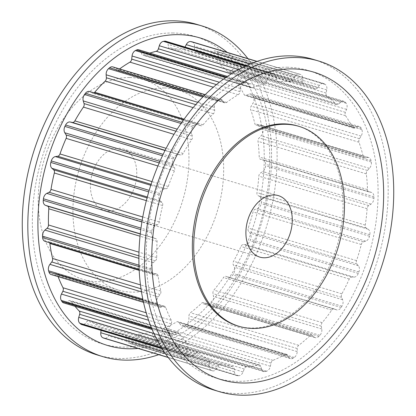 <?xml version="1.0" encoding="UTF-8"?>
<svg xmlns="http://www.w3.org/2000/svg" width="416" height="416" viewBox="0 0 416 416"><rect width="100%" height="100%" fill="white"/><g stroke="black" fill="none" stroke-linecap="round" stroke-linejoin="round"><path stroke-width="0.31" stroke-dasharray="2.08 1.56" d="M108.618 211.026A32.115 22.209 106.7 0 0 135.658 183.004A32.115 22.209 106.7 0 0 122.84 148.86A32.115 22.209 106.7 0 0 118.57 148.205A32.115 22.209 106.7 0 0 91.53 176.228A32.115 22.209 106.7 0 0 104.348 210.371A32.115 22.209 106.7 0 0 108.618 211.026M237.645 325.905A104.374 72.186 106.7 0 0 251.529 328.037A104.374 72.186 106.7 0 0 339.414 236.959A104.374 72.186 106.7 0 0 297.752 125.996M313.238 59.389A172.619 119.387 -73.3 0 1 382.138 242.908A172.619 119.387 -73.3 0 1 236.792 393.531A172.619 119.387 -73.3 0 1 213.829 390.005M287.019 67.226A160.576 111.056 -73.3 0 1 375.414 226.028A160.576 111.056 -73.3 0 1 237.271 381.332A160.576 111.056 -73.3 0 1 148.876 222.534A160.576 111.056 -73.3 0 1 287.019 67.226M164.471 87.963A104.374 72.186 -73.3 0 1 178.355 90.095A104.374 72.186 -73.3 0 1 220.017 201.063A104.374 72.186 -73.3 0 1 132.132 292.136A104.374 72.186 -73.3 0 1 118.248 290.004A104.374 72.186 -73.3 0 1 76.586 179.041A104.374 72.186 -73.3 0 1 164.471 87.963M129.761 77.532A104.374 72.186 -73.3 0 1 143.645 79.664A104.374 72.186 -73.3 0 1 185.307 190.627A104.374 72.186 -73.3 0 1 97.427 281.7A104.374 72.186 -73.3 0 1 83.543 279.568A104.374 72.186 -73.3 0 1 41.881 168.605A104.374 72.186 -73.3 0 1 129.761 77.532M97.214 354.942A172.619 119.387 106.7 0 0 120.172 358.467A172.619 119.387 106.7 0 0 265.517 207.844A172.619 119.387 106.7 0 0 196.617 24.326M158.761 354.661A172.619 119.387 106.7 0 0 266.765 225.779A172.619 119.387 106.7 0 0 247.905 58.625M173.176 32.994A160.576 111.056 106.7 0 0 35.032 188.302A160.576 111.056 106.7 0 0 123.427 347.105A160.576 111.056 106.7 0 0 261.57 191.797A160.576 111.056 106.7 0 0 173.176 32.994M138.003 348.421A160.576 111.056 106.7 0 0 260.161 223.86A160.576 111.056 106.7 0 0 227.24 52.416M192.114 41.855A5.621 3.884 -73.3 0 1 194.553 46.285L194.48 49.364A3.214 2.22 106.7 0 0 195.874 51.896A146 100.979 -73.3 0 1 206.716 56.165A3.214 2.22 106.7 0 0 206.955 56.259A3.214 2.22 106.7 0 0 209.316 55.203L211.13 52.806A5.621 3.884 -73.3 0 1 215.259 50.965A5.621 3.884 -73.3 0 1 215.894 51.246A154.835 107.089 -73.3 0 1 216.835 51.828A5.621 3.884 -73.3 0 1 218.447 57.33L217.802 60.45A3.214 2.22 106.7 0 0 218.608 63.513A146 100.979 -73.3 0 1 227.744 71.599A3.214 2.22 106.7 0 0 228.446 72.03A3.214 2.22 106.7 0 0 230.308 71.51L232.419 69.69A5.621 3.884 -73.3 0 1 235.674 68.78A5.621 3.884 -73.3 0 1 237.078 69.737A154.835 107.089 -73.3 0 1 237.832 70.652A5.621 3.884 -73.3 0 1 238.28 76.825L237.104 79.784A3.214 2.22 106.7 0 0 237.266 83.184A146 100.979 -73.3 0 1 244.135 94.578A3.214 2.22 106.7 0 0 245.196 95.514A3.214 2.22 106.7 0 0 246.496 95.368L248.773 94.24A5.621 3.884 -73.3 0 1 251.056 93.985A5.621 3.884 -73.3 0 1 253.037 95.888A154.835 107.089 -73.3 0 1 253.557 97.089A5.621 3.884 -73.3 0 1 252.808 103.537L251.181 106.148A3.214 2.22 106.7 0 0 250.687 109.678A146 100.979 -73.3 0 1 254.847 123.661A3.214 2.22 106.7 0 0 256.142 125.242A3.214 2.22 106.7 0 0 256.864 125.284L259.163 124.914A5.621 3.884 -73.3 0 1 260.432 124.992A5.621 3.884 -73.3 0 1 262.766 128.066A154.835 107.089 -73.3 0 1 263.016 129.464A5.621 3.884 -73.3 0 1 261.123 135.788L259.137 137.894A3.214 2.22 106.7 0 0 258.024 141.326A146 100.979 -73.3 0 1 259.215 157.024A3.214 2.22 106.7 0 0 260.608 159.338A3.214 2.22 106.7 0 0 260.759 159.375L262.938 159.791A5.621 3.884 -73.3 0 1 263.208 159.853A5.621 3.884 -73.3 0 1 265.647 164.242A154.835 107.089 -73.3 0 1 265.616 165.755A5.621 3.884 -73.3 0 1 262.694 171.553L260.478 173.02A3.214 2.22 106.7 0 0 258.82 176.14A146 100.979 -73.3 0 1 256.963 192.566A3.214 2.22 106.7 0 0 257.941 195.494L259.86 196.669A5.621 3.884 -73.3 0 1 261.508 202.145A154.835 107.089 -73.3 0 1 261.196 203.679A5.621 3.884 -73.3 0 1 257.426 208.588L255.122 209.321A3.214 2.22 106.7 0 0 253.011 211.931A146 100.979 -73.3 0 1 248.232 228.051A3.214 2.22 106.7 0 0 248.581 231.379L250.12 233.236A5.621 3.884 -73.3 0 1 250.604 239.387A154.835 107.089 -73.3 0 1 250.026 240.848A5.621 3.884 -73.3 0 1 245.653 244.561L243.402 244.514A3.214 2.22 106.7 0 0 240.978 246.454A146 100.979 -73.3 0 1 233.568 261.258A3.214 2.22 106.7 0 0 233.267 264.774L234.328 267.197A5.621 3.884 -73.3 0 1 233.62 273.64A154.835 107.089 -73.3 0 1 232.82 274.934A5.621 3.884 -73.3 0 1 228.337 277.295A5.621 3.884 -73.3 0 1 228.114 277.217L226.054 276.396A3.214 2.22 106.7 0 0 225.924 276.349A3.214 2.22 106.7 0 0 223.47 277.54A146 100.979 -73.3 0 1 213.902 290.098A3.214 2.22 106.7 0 0 212.961 293.576L213.481 296.416A5.621 3.884 -73.3 0 1 211.624 302.744A154.835 107.089 -73.3 0 1 210.647 303.789A5.621 3.884 -73.3 0 1 206.97 305.1A5.621 3.884 -73.3 0 1 205.904 304.496L204.173 302.952A3.214 2.22 106.7 0 0 203.564 302.609A3.214 2.22 106.7 0 0 201.588 303.228A146 100.979 -73.3 0 1 190.46 312.749A3.214 2.22 106.7 0 0 188.947 315.978L188.89 319.051A5.621 3.884 -73.3 0 1 185.999 324.875A154.835 107.089 -73.3 0 1 184.907 325.603A5.621 3.884 -73.3 0 1 182.161 326.123A5.621 3.884 -73.3 0 1 180.424 324.693L179.124 322.52A3.214 2.22 106.7 0 0 178.131 321.703A3.214 2.22 106.7 0 0 176.706 321.916A146 100.979 -73.3 0 1 164.715 327.798A3.214 2.22 106.7 0 0 162.724 330.574L162.094 333.689A5.621 3.884 -73.3 0 1 158.356 338.634A154.835 107.089 -73.3 0 1 157.217 339.004A5.621 3.884 -73.3 0 1 155.475 339.04A5.621 3.884 -73.3 0 1 153.275 336.534L152.495 333.871A3.214 2.22 106.7 0 0 151.237 332.441A3.214 2.22 106.7 0 0 150.389 332.42A146 100.979 -73.3 0 1 138.294 334.298A3.214 2.22 106.7 0 0 135.944 336.445L134.784 339.409A5.621 3.884 -73.3 0 1 130.426 343.169A154.835 107.089 -73.3 0 1 129.87 343.158A154.835 107.089 -73.3 0 1 129.314 343.148A5.621 3.884 -73.3 0 1 128.586 343.034A5.621 3.884 -73.3 0 1 126.162 339.274L125.949 336.289A3.214 2.22 106.7 0 0 124.561 334.142A3.214 2.22 106.7 0 0 124.29 334.084A146 100.979 -73.3 0 1 112.845 331.843A3.214 2.22 106.7 0 0 110.292 333.221L108.67 335.847A5.621 3.884 -73.3 0 1 104.359 338.296M238.16 375.721A154.835 107.089 106.7 0 0 238.716 375.726A5.621 3.884 106.7 0 0 243.074 371.966L244.234 369.002A3.214 2.22 -73.3 0 1 246.579 366.86A146 100.979 106.7 0 0 258.679 364.978A3.214 2.22 -73.3 0 1 259.527 364.998A3.214 2.22 -73.3 0 1 260.785 366.428L261.565 369.091A5.621 3.884 106.7 0 0 263.765 371.597A5.621 3.884 106.7 0 0 265.507 371.561A154.835 107.089 106.7 0 0 266.64 371.197A5.621 3.884 106.7 0 0 270.384 366.252L271.014 363.132A3.214 2.22 -73.3 0 1 273.005 360.36A146 100.979 106.7 0 0 284.996 354.474A3.214 2.22 -73.3 0 1 286.421 354.26A3.214 2.22 -73.3 0 1 287.414 355.077L288.714 357.25A5.621 3.884 106.7 0 0 290.451 358.68A5.621 3.884 106.7 0 0 293.197 358.16A154.835 107.089 106.7 0 0 294.289 357.432A5.621 3.884 106.7 0 0 297.18 351.614L297.232 348.535A3.214 2.22 -73.3 0 1 298.75 345.311A146 100.979 106.7 0 0 309.878 335.79A3.214 2.22 -73.3 0 1 311.849 335.166A3.214 2.22 -73.3 0 1 312.458 335.509L314.194 337.059A5.621 3.884 106.7 0 0 315.255 337.662A5.621 3.884 106.7 0 0 318.937 336.346A154.835 107.089 106.7 0 0 319.914 335.306A5.621 3.884 106.7 0 0 321.771 328.973L321.251 326.134A3.214 2.22 -73.3 0 1 322.192 322.655A146 100.979 106.7 0 0 331.76 310.097A3.214 2.22 -73.3 0 1 334.214 308.911A3.214 2.22 -73.3 0 1 334.344 308.953L336.398 309.774A5.621 3.884 106.7 0 0 336.622 309.852A5.621 3.884 106.7 0 0 341.11 307.492A154.835 107.089 106.7 0 0 341.91 306.202A5.621 3.884 106.7 0 0 342.618 299.754L341.557 297.331A3.214 2.22 -73.3 0 1 341.858 293.816A146 100.979 106.7 0 0 349.268 279.011A3.214 2.22 -73.3 0 1 351.692 277.077L353.943 277.124A5.621 3.884 106.7 0 0 358.316 273.406A154.835 107.089 106.7 0 0 358.894 271.95A5.621 3.884 106.7 0 0 358.405 265.798L356.866 263.936A3.214 2.22 -73.3 0 1 356.522 260.614A146 100.979 106.7 0 0 361.301 244.488A3.214 2.22 -73.3 0 1 363.412 241.878L365.716 241.145A5.621 3.884 106.7 0 0 369.486 236.236A154.835 107.089 106.7 0 0 369.798 234.702A5.621 3.884 106.7 0 0 368.15 229.226L366.231 228.056A3.214 2.22 -73.3 0 1 365.253 225.124A146 100.979 106.7 0 0 367.104 208.697A3.214 2.22 -73.3 0 1 368.768 205.577L370.984 204.11A5.621 3.884 106.7 0 0 373.906 198.318A154.835 107.089 106.7 0 0 373.937 196.799A5.621 3.884 106.7 0 0 371.498 192.416A5.621 3.884 106.7 0 0 371.228 192.348L369.049 191.932A3.214 2.22 -73.3 0 1 368.893 191.896A3.214 2.22 -73.3 0 1 367.505 189.582A146 100.979 106.7 0 0 366.314 173.883A3.214 2.22 -73.3 0 1 367.427 170.451L369.413 168.345A5.621 3.884 106.7 0 0 371.306 162.027A154.835 107.089 106.7 0 0 371.056 160.623A5.621 3.884 106.7 0 0 368.722 157.555A5.621 3.884 106.7 0 0 367.453 157.477L365.154 157.846A3.214 2.22 -73.3 0 1 364.432 157.799A3.214 2.22 -73.3 0 1 363.137 156.224A146 100.979 106.7 0 0 358.977 142.236A3.214 2.22 -73.3 0 1 359.466 138.71L361.098 136.094A5.621 3.884 106.7 0 0 361.847 129.646A154.835 107.089 106.7 0 0 361.327 128.45A5.621 3.884 106.7 0 0 359.346 126.542A5.621 3.884 106.7 0 0 357.063 126.802L354.786 127.93A3.214 2.22 -73.3 0 1 353.48 128.076A3.214 2.22 -73.3 0 1 352.42 127.135A146 100.979 106.7 0 0 345.556 115.742A3.214 2.22 -73.3 0 1 345.394 112.341L346.57 109.382A5.621 3.884 106.7 0 0 346.122 103.215A154.835 107.089 106.7 0 0 345.368 102.294A5.621 3.884 106.7 0 0 343.964 101.338A5.621 3.884 106.7 0 0 340.709 102.248L338.598 104.068A3.214 2.22 -73.3 0 1 336.736 104.588A3.214 2.22 -73.3 0 1 336.034 104.156A146 100.979 106.7 0 0 326.893 96.07A3.214 2.22 -73.3 0 1 326.092 93.007L326.737 89.892A5.621 3.884 106.7 0 0 325.125 84.386A154.835 107.089 106.7 0 0 324.178 83.803A5.621 3.884 106.7 0 0 323.549 83.522A5.621 3.884 106.7 0 0 319.415 85.368L317.606 87.76A3.214 2.22 -73.3 0 1 315.245 88.816A3.214 2.22 -73.3 0 1 315.006 88.722A146 100.979 106.7 0 0 304.184 84.458L304.164 84.453A3.214 2.22 -73.3 0 1 302.77 81.921L302.843 78.842A5.621 3.884 106.7 0 0 300.404 74.412A5.621 3.884 106.7 0 0 300.165 74.35A154.835 107.089 106.7 0 0 299.094 74.142A5.621 3.884 106.7 0 0 294.528 77.215L293.124 80.033A3.214 2.22 -73.3 0 1 290.654 81.806A146 100.979 106.7 0 0 278.793 81.624A3.214 2.22 -73.3 0 1 278.236 81.562A3.214 2.22 -73.3 0 1 276.895 79.784L276.39 76.934A5.621 3.884 106.7 0 0 274.05 73.819A5.621 3.884 106.7 0 0 272.818 73.736A154.835 107.089 106.7 0 0 271.684 73.913A5.621 3.884 106.7 0 0 267.602 78.302L266.703 81.364A3.214 2.22 -73.3 0 1 264.514 83.845A146 100.979 106.7 0 0 252.377 87.755A3.214 2.22 -73.3 0 1 251.238 87.828A3.214 2.22 -73.3 0 1 250.094 86.72L249.049 84.282A5.621 3.884 106.7 0 0 247.047 82.342A5.621 3.884 106.7 0 0 244.8 82.581A154.835 107.089 106.7 0 0 243.677 83.132A5.621 3.884 106.7 0 0 240.334 88.556L239.99 91.681A3.214 2.22 -73.3 0 1 238.222 94.702A146 100.979 106.7 0 0 226.574 102.466A3.214 2.22 -73.3 0 1 224.864 102.861A3.214 2.22 -73.3 0 1 224.052 102.3L222.524 100.428A5.621 3.884 106.7 0 0 221.099 99.445A5.621 3.884 106.7 0 0 217.875 100.329A154.835 107.089 106.7 0 0 216.83 101.218A5.621 3.884 106.7 0 0 214.438 107.344L214.672 110.323A3.214 2.22 -73.3 0 1 213.434 113.703A146 100.979 106.7 0 0 203.003 124.831A3.214 2.22 -73.3 0 1 200.777 125.72A3.214 2.22 -73.3 0 1 200.403 125.549L198.489 124.353A5.621 3.884 106.7 0 0 197.829 124.056A5.621 3.884 106.7 0 0 193.726 125.866A154.835 107.089 106.7 0 0 192.832 127.041A5.621 3.884 106.7 0 0 191.537 133.479L192.338 136.131A3.214 2.22 -73.3 0 1 191.708 139.656A146 100.979 106.7 0 0 183.154 153.447A3.214 2.22 -73.3 0 1 180.627 154.996L178.459 154.56A5.621 3.884 106.7 0 0 173.878 157.581A154.835 107.089 106.7 0 0 173.186 158.969A5.621 3.884 106.7 0 0 173.077 165.318L174.387 167.476A3.214 2.22 -73.3 0 1 174.408 170.924A146 100.979 106.7 0 0 168.262 186.508A3.214 2.22 -73.3 0 1 165.979 188.802L163.68 189.15A5.621 3.884 106.7 0 0 159.578 193.492A154.835 107.089 106.7 0 0 159.13 195.005A5.621 3.884 106.7 0 0 160.207 200.86L161.949 202.389A3.214 2.22 -73.3 0 1 162.62 205.54A146 100.979 106.7 0 0 159.276 221.946A3.214 2.22 -73.3 0 1 157.373 224.832L155.095 225.94A5.621 3.884 106.7 0 0 151.72 231.338A154.835 107.089 106.7 0 0 151.549 232.877A5.621 3.884 106.7 0 0 153.748 237.879L155.813 238.68A3.214 2.22 -73.3 0 1 157.082 241.342A146 100.979 106.7 0 0 156.749 257.53A3.214 2.22 -73.3 0 1 155.35 260.832L153.234 262.631A5.621 3.884 106.7 0 0 150.805 268.741A154.835 107.089 106.7 0 0 150.914 270.208A5.621 3.884 106.7 0 0 153.332 273.926A5.621 3.884 106.7 0 0 154.097 274.04L156.354 274.061A3.214 2.22 -73.3 0 1 156.785 274.128A3.214 2.22 -73.3 0 1 158.148 276.063A146 100.979 106.7 0 0 160.846 291.028A3.214 2.22 -73.3 0 1 160.035 294.533L158.215 296.91A5.621 3.884 106.7 0 0 156.884 303.347A154.835 107.089 106.7 0 0 157.269 304.658A5.621 3.884 106.7 0 0 159.458 307.122A5.621 3.884 106.7 0 0 161.236 307.076L163.54 306.322A3.214 2.22 -73.3 0 1 164.554 306.29A3.214 2.22 -73.3 0 1 165.75 307.538A146 100.979 106.7 0 0 171.304 320.325A3.214 2.22 -73.3 0 1 171.142 323.82L169.728 326.628A5.621 3.884 106.7 0 0 169.572 332.987A154.835 107.089 106.7 0 0 170.217 334.053A5.621 3.884 106.7 0 0 171.933 335.452A5.621 3.884 106.7 0 0 174.715 334.906L176.925 333.419A3.214 2.22 -73.3 0 1 178.511 333.112A3.214 2.22 -73.3 0 1 179.41 333.778A146 100.979 106.7 0 0 187.476 343.595A3.214 2.22 -73.3 0 1 187.959 346.85L187.044 349.913A5.621 3.884 106.7 0 0 188.084 355.794A154.835 107.089 106.7 0 0 188.937 356.554A5.621 3.884 106.7 0 0 189.977 357.131A5.621 3.884 106.7 0 0 193.684 355.789L195.666 353.662A3.214 2.22 -73.3 0 1 197.782 352.893A3.214 2.22 -73.3 0 1 198.266 353.137A146 100.979 106.7 0 0 208.333 359.362A3.214 2.22 -73.3 0 1 209.44 362.18L209.082 365.305A5.621 3.884 106.7 0 0 211.245 370.339A154.835 107.089 106.7 0 0 212.259 370.739A5.621 3.884 106.7 0 0 212.451 370.807A5.621 3.884 106.7 0 0 216.96 368.404L218.582 365.778A3.214 2.22 -73.3 0 1 221.135 364.4A146 100.979 106.7 0 0 232.575 366.642A3.214 2.22 -73.3 0 1 232.851 366.699A3.214 2.22 -73.3 0 1 234.234 368.846L234.452 371.836A5.621 3.884 106.7 0 0 236.876 375.596A5.621 3.884 106.7 0 0 237.604 375.71A154.835 107.089 106.7 0 0 238.16 375.721M138.762 49.785A5.621 3.884 -73.3 0 1 140.759 51.724L141.804 54.163A3.214 2.22 106.7 0 0 142.948 55.271A3.214 2.22 106.7 0 0 144.087 55.198A146 100.979 -73.3 0 1 149.833 53.113M112.809 66.888A5.621 3.884 -73.3 0 1 114.234 67.87L115.762 69.742A3.214 2.22 106.7 0 0 116.579 70.304A3.214 2.22 106.7 0 0 118.284 69.909A146 100.979 -73.3 0 1 119.605 68.931M89.539 91.494A5.621 3.884 -73.3 0 1 90.204 91.796L92.113 92.992A3.214 2.22 106.7 0 0 92.492 93.163A3.214 2.22 106.7 0 0 94.068 92.856M49.67 242.757A3.214 2.22 106.7 0 0 48.5 241.571A3.214 2.22 106.7 0 0 48.064 241.504L45.807 241.483A5.621 3.884 -73.3 0 1 45.048 241.363M58.089 276.64A146 100.979 -73.3 0 1 57.46 274.976A3.214 2.22 106.7 0 0 56.264 273.733A3.214 2.22 106.7 0 0 55.25 273.759L52.946 274.513A5.621 3.884 -73.3 0 1 51.168 274.56M75.015 306.311A146 100.979 -73.3 0 1 71.12 301.22A3.214 2.22 106.7 0 0 70.226 300.55A3.214 2.22 106.7 0 0 68.635 300.862L66.425 302.349A5.621 3.884 -73.3 0 1 63.648 302.89M101.062 330.403L101.156 329.623A3.214 2.22 106.7 0 0 100.048 326.804A146 100.979 -73.3 0 1 89.976 320.58A3.214 2.22 106.7 0 0 89.497 320.336A3.214 2.22 106.7 0 0 87.376 321.105L85.394 323.227A5.621 3.884 -73.3 0 1 81.687 324.574M195.874 51.896L195.874 51.896A146 100.979 -73.3 0 1 195.894 51.901L304.164 84.453A146 100.979 106.7 0 0 304.164 84.453L195.874 51.896L304.184 84.458M165.76 41.262A5.621 3.884 -73.3 0 1 168.1 44.377L168.605 47.221A3.214 2.22 106.7 0 0 169.946 49A3.214 2.22 106.7 0 0 170.503 49.062A146 100.979 -73.3 0 1 182.369 49.249A3.214 2.22 106.7 0 0 184.839 47.471L185.042 47.06M238.716 375.726L130.426 343.169M244.8 82.581L226.486 77.074M249.049 84.282L140.759 51.724M250.094 86.72L141.804 54.163M252.377 87.755L144.087 55.198M264.514 83.845L231.348 73.871M266.703 81.364L234.79 71.77M267.602 78.302L238.633 69.586M271.684 73.913L245.58 66.066M272.818 73.736L246.256 65.749M243.677 83.132L225.592 77.693M217.875 100.329L203.783 96.091M222.524 100.428L114.234 67.87M224.052 102.3L115.762 69.742M226.574 102.466L118.284 69.909M238.222 94.702L213.34 87.22M239.99 91.681L216.466 84.604M240.334 88.556L219.404 82.264M216.83 101.218L202.862 97.022M193.726 125.866L181.88 122.304M198.489 124.353L90.204 91.796M200.403 125.549L92.113 92.992M203.003 124.831L184.127 119.158M213.434 113.703L193.19 107.619M214.672 110.323L195.759 104.64M214.438 107.344L197.813 102.346M192.832 127.041L181.048 123.495M173.878 157.581L163.15 154.357M178.459 154.56L165.038 150.524M180.627 154.996L165.131 150.337M183.154 153.447L166.156 148.335M191.708 139.656L174.013 134.337M192.338 136.131L175.952 131.206M191.537 133.479L177.247 129.184M173.186 158.969L162.484 155.75M159.578 193.492L149.188 190.372M163.68 189.15L150.779 185.271M165.979 188.802L151.091 184.324M168.262 186.508L151.996 181.62M174.408 170.924L157.929 165.968M174.387 167.476L159.229 162.921M173.077 165.318L159.916 161.361M159.13 195.005L148.741 191.88M151.72 231.338L140.988 228.114M155.095 225.94L141.903 221.978M157.373 224.832L142.189 220.267M159.276 221.946L142.766 216.986M162.62 205.54L146.338 200.647M161.949 202.389L147.051 197.912M160.207 200.86L147.3 196.981M151.549 232.877L140.79 229.642M150.805 268.741L138.954 265.174M153.234 262.631L138.866 258.315M155.35 260.832L138.892 255.882M156.749 257.53L138.975 252.19M157.082 241.342L140.031 236.215M155.813 238.68L140.265 234.005M153.748 237.879L140.286 233.828M150.914 270.208L138.996 266.625M156.884 303.347L142.782 299.109M158.215 296.91L141.456 291.871M160.035 294.533L140.982 288.803M160.846 291.028L140.447 284.892M158.148 276.063L139.162 270.358M156.354 274.061L48.064 241.504M154.097 274.04L45.807 241.483M157.269 304.658L143.047 300.378M169.572 332.987L151.247 327.475M169.728 326.628L148.543 320.258M171.142 323.82L147.347 316.664M171.304 320.325L146.156 312.764M165.75 307.538L57.46 274.976M163.54 306.322L55.25 273.759M161.236 307.076L52.946 274.513M170.217 334.053L151.653 328.474M188.084 355.794L161.491 347.802M187.044 349.913L157.596 341.058M187.959 346.85L155.563 337.111M187.476 343.595L153.832 333.476M179.41 333.778L71.12 301.22M176.925 333.419L68.635 300.862M174.715 334.906L66.425 302.349M188.937 356.554L161.871 348.416M211.245 370.339L168.09 357.365M209.082 365.305L164.055 351.764M209.44 362.18L101.156 329.623M208.333 359.362L100.048 326.804M198.266 353.137L89.976 320.58M195.666 353.662L87.376 321.105M193.684 355.789L85.394 323.227M212.259 370.739L168.184 357.49L212.451 370.807M237.604 375.71L129.314 343.148M234.452 371.836L126.162 339.274M234.234 368.846L125.949 336.289M232.575 366.642L124.29 334.084M221.135 364.4L112.845 331.843M218.582 365.778L110.292 333.221M216.96 368.404L108.67 335.847M265.507 371.561L157.217 339.004M261.565 369.091L153.275 336.534M260.785 366.428L152.495 333.871M258.679 364.978L150.389 332.42M246.579 366.86L138.294 334.298M244.234 369.002L135.944 336.445M243.074 371.966L134.784 339.409M266.64 371.197L158.356 338.634M293.197 358.16L184.907 325.603M288.714 357.25L180.424 324.693M287.414 355.077L179.124 322.52M284.996 354.474L176.706 321.916M273.005 360.36L164.715 327.798M271.014 363.132L162.724 330.574M270.384 366.252L162.094 333.689M294.289 357.432L185.999 324.875M318.937 336.346L210.647 303.789M314.194 337.059L205.904 304.496M312.458 335.509L204.173 302.952M309.878 335.79L201.588 303.228M298.75 345.311L190.46 312.749M297.232 348.535L188.947 315.978M297.18 351.614L188.89 319.051M319.914 335.306L211.624 302.744M341.11 307.492L232.82 274.934M336.398 309.774L228.114 277.217M334.344 308.953L226.054 276.396M331.76 310.097L223.47 277.54M322.192 322.655L213.902 290.098M321.251 326.134L212.961 293.576M321.771 328.973L213.481 296.416M341.91 306.202L233.62 273.64M358.316 273.406L250.026 240.848M353.943 277.124L245.653 244.561M351.692 277.077L243.402 244.514M349.268 279.011L240.978 246.454M341.858 293.816L233.568 261.258M341.557 297.331L233.267 264.774M342.618 299.754L234.328 267.197M358.894 271.95L250.604 239.387M369.486 236.236L261.196 203.679M365.716 241.145L257.426 208.588M363.412 241.878L255.122 209.321M361.301 244.488L253.011 211.931M356.522 260.614L248.232 228.051M356.866 263.936L248.581 231.379M358.405 265.798L250.12 233.236M369.798 234.702L261.508 202.145M373.906 198.318L265.616 165.755M370.984 204.11L262.694 171.553M368.768 205.577L260.478 173.02M367.104 208.697L258.82 176.14M365.253 225.124L256.963 192.566M366.231 228.056L257.941 195.494M368.15 229.226L259.86 196.669M373.937 196.799L265.647 164.242M371.306 162.027L263.016 129.464M369.413 168.345L261.123 135.788M367.427 170.451L259.137 137.894M366.314 173.883L258.024 141.326M367.505 189.582L259.215 157.024M369.049 191.932L260.759 159.375M371.228 192.348L262.938 159.791M371.056 160.623L262.766 128.066M361.847 129.646L253.557 97.089M361.098 136.094L252.808 103.537M359.466 138.71L251.181 106.148M358.977 142.236L250.687 109.678M363.137 156.224L254.847 123.661M365.154 157.846L256.864 125.284M367.453 157.477L259.163 124.914M361.327 128.45L253.037 95.888M346.122 103.215L237.832 70.652M346.57 109.382L238.28 76.825M345.394 112.341L237.104 79.784M345.556 115.742L237.266 83.184M352.42 127.135L244.135 94.578M354.786 127.93L246.496 95.368M357.063 126.802L248.773 94.24M345.368 102.294L237.078 69.737M325.125 84.386L216.835 51.828M326.737 89.892L218.447 57.33M326.092 93.007L217.802 60.45M326.893 96.07L218.608 63.513M336.034 104.156L227.744 71.599M338.598 104.068L230.308 71.51M340.709 102.248L232.419 69.69M324.178 83.803L215.894 51.246M300.165 74.35L257.072 61.396M302.843 78.842L194.553 46.285M302.77 81.921L194.48 49.364M315.006 88.722L206.716 56.165M317.606 87.76L209.316 55.203M319.415 85.368L211.13 52.806M299.094 74.142L256.896 61.454M276.39 76.934L168.1 44.377M276.895 79.784L168.605 47.221M278.793 81.624L170.503 49.062M290.654 81.806L182.369 49.249M293.124 80.033L184.839 47.471M294.528 77.215L250.38 63.939M278.335 195.614L122.84 148.86M178.355 90.095L143.645 79.664M247.047 82.342L227.417 76.44M251.238 87.828L142.948 55.271M221.099 99.445L205.218 94.671M224.864 102.861L116.579 70.304M197.829 124.056L183.664 119.798M200.777 125.72L92.492 93.163M156.785 274.128L48.5 241.571M153.332 273.926L139.126 269.651M164.554 306.29L56.264 273.733M159.458 307.122L143.468 302.312M178.511 333.112L70.226 300.55M171.933 335.452L152.074 329.477M197.782 352.893L89.497 320.336M189.977 357.131L162.084 348.748M236.876 375.596L128.586 343.034M232.851 366.699L124.561 334.142M263.765 371.597L155.475 339.04M259.527 364.998L151.237 332.441M290.451 358.68L182.161 326.123M286.421 354.26L178.131 321.703M315.255 337.662L206.97 305.1M311.849 335.166L203.564 302.609M336.622 309.852L228.337 277.295M334.214 308.911L225.924 276.349M368.893 191.896L260.608 159.338M371.498 192.416L263.208 159.853M364.432 157.799L256.142 125.242M368.722 157.555L260.432 124.992M353.48 128.076L245.196 95.514M359.346 126.542L251.056 93.985M336.736 104.588L228.446 72.03M343.964 101.338L235.674 68.78M300.404 74.412L257.088 61.386M315.245 88.816L206.955 56.259M323.549 83.522L215.259 50.965M274.05 73.819L246.636 65.577M278.236 81.562L169.946 49M118.248 290.004L83.543 279.568M259.839 257.119L104.348 210.371"/><path stroke-width="0.62" d="M274.061 194.953A32.115 22.209 -73.3 0 1 278.335 195.614A32.115 22.209 -73.3 0 1 291.153 229.757A32.115 22.209 -73.3 0 1 264.113 257.78A32.115 22.209 -73.3 0 1 259.839 257.119A32.115 22.209 -73.3 0 1 247.021 222.976A32.115 22.209 -73.3 0 1 274.061 194.953M285.256 124.28A104.374 72.186 -73.3 0 1 299.14 126.412A104.374 72.186 -73.3 0 1 340.803 237.38A104.374 72.186 -73.3 0 1 252.918 328.453A104.374 72.186 -73.3 0 1 239.034 326.321A104.374 72.186 -73.3 0 1 197.371 215.353A104.374 72.186 -73.3 0 1 285.256 124.28M299.14 126.412L297.752 125.996A104.374 72.186 106.7 0 0 283.868 123.864A104.374 72.186 106.7 0 0 195.983 214.937A104.374 72.186 106.7 0 0 237.645 325.905L239.034 326.321M295.828 57.533A172.619 119.387 -73.3 0 1 318.786 61.058A172.619 119.387 -73.3 0 1 387.691 244.577A172.619 119.387 -73.3 0 1 242.346 395.2A172.619 119.387 -73.3 0 1 219.383 391.674A172.619 119.387 -73.3 0 1 150.483 208.156A172.619 119.387 -73.3 0 1 295.828 57.533M219.383 391.674L213.829 390.005A172.619 119.387 -73.3 0 1 144.929 206.487A172.619 119.387 -73.3 0 1 290.274 55.864A172.619 119.387 -73.3 0 1 313.238 59.389L318.786 61.058M242.824 383.006A160.576 111.056 -73.3 0 1 154.43 224.203A160.576 111.056 -73.3 0 1 292.573 68.895A160.576 111.056 -73.3 0 1 380.968 227.698A160.576 111.056 -73.3 0 1 242.824 383.006M247.905 58.625A172.619 119.387 106.7 0 0 202.171 25.995L196.617 24.326A172.619 119.387 106.7 0 0 173.654 20.8A172.619 119.387 106.7 0 0 28.309 171.423A172.619 119.387 106.7 0 0 97.214 354.942L102.762 356.611A172.619 119.387 106.7 0 0 125.726 360.136A172.619 119.387 106.7 0 0 158.761 354.661M202.171 25.995A172.619 119.387 106.7 0 0 179.208 22.469A172.619 119.387 106.7 0 0 33.862 173.092A172.619 119.387 106.7 0 0 102.762 356.611M227.24 52.416A160.576 111.056 106.7 0 0 178.729 34.668A160.576 111.056 106.7 0 0 40.586 189.972A160.576 111.056 106.7 0 0 128.981 348.774A160.576 111.056 106.7 0 0 138.003 348.421M119.605 68.931A146 100.979 -73.3 0 1 129.932 62.145A3.214 2.22 106.7 0 0 131.7 59.119L132.044 55.999A5.621 3.884 -73.3 0 1 135.387 50.575A154.835 107.089 -73.3 0 1 136.51 50.024A5.621 3.884 -73.3 0 1 138.762 49.785L227.417 76.44M149.833 53.113A146 100.979 -73.3 0 1 156.224 51.282A3.214 2.22 106.7 0 0 158.413 48.807L159.312 45.739A5.621 3.884 -73.3 0 1 163.394 41.356A154.835 107.089 -73.3 0 1 164.528 41.179A5.621 3.884 -73.3 0 1 165.76 41.262L246.636 65.577M94.068 92.856A3.214 2.22 106.7 0 0 94.718 92.274A146 100.979 -73.3 0 1 105.149 81.146A3.214 2.22 106.7 0 0 106.382 77.766L106.148 74.786A5.621 3.884 -73.3 0 1 108.54 68.661A154.835 107.089 -73.3 0 1 109.585 67.772A5.621 3.884 -73.3 0 1 112.809 66.888L205.218 94.671M139.126 269.651L45.048 241.363A5.621 3.884 -73.3 0 1 42.624 237.65A154.835 107.089 -73.3 0 1 42.515 236.179A5.621 3.884 -73.3 0 1 44.944 230.074L47.06 228.275A3.214 2.22 106.7 0 0 48.459 224.973A146 100.979 -73.3 0 1 48.797 208.78A3.214 2.22 106.7 0 0 47.523 206.118L45.458 205.322A5.621 3.884 -73.3 0 1 43.259 200.32A154.835 107.089 -73.3 0 1 43.436 198.78A5.621 3.884 -73.3 0 1 46.805 193.383L49.083 192.275A3.214 2.22 106.7 0 0 50.986 189.389A146 100.979 -73.3 0 1 54.33 172.983A3.214 2.22 106.7 0 0 53.664 169.832L51.917 168.303A5.621 3.884 -73.3 0 1 50.84 162.443A154.835 107.089 -73.3 0 1 51.288 160.935A5.621 3.884 -73.3 0 1 55.396 156.588L57.694 156.244A3.214 2.22 106.7 0 0 59.977 153.951A146 100.979 -73.3 0 1 66.118 138.367A3.214 2.22 106.7 0 0 66.097 134.919L64.787 132.761A5.621 3.884 -73.3 0 1 64.896 126.412A154.835 107.089 -73.3 0 1 65.593 125.024A5.621 3.884 -73.3 0 1 70.169 122.002L72.342 122.439A3.214 2.22 106.7 0 0 74.864 120.884A146 100.979 -73.3 0 1 83.418 107.099A3.214 2.22 106.7 0 0 84.048 103.574L83.247 100.922A5.621 3.884 -73.3 0 1 84.542 94.479A154.835 107.089 -73.3 0 1 85.436 93.304A5.621 3.884 -73.3 0 1 89.539 91.494L183.664 119.798M143.468 302.312L51.168 274.56A5.621 3.884 -73.3 0 1 48.984 272.095A154.835 107.089 -73.3 0 1 48.594 270.79A5.621 3.884 -73.3 0 1 49.925 264.352L51.75 261.971A3.214 2.22 106.7 0 0 52.556 258.466A146 100.979 -73.3 0 1 49.863 243.506A3.214 2.22 106.7 0 0 49.67 242.757M152.074 329.477L63.648 302.89A5.621 3.884 -73.3 0 1 61.927 301.496A154.835 107.089 -73.3 0 1 61.282 300.43A5.621 3.884 -73.3 0 1 61.438 294.07L62.852 291.262A3.214 2.22 106.7 0 0 63.014 287.768A146 100.979 -73.3 0 1 58.089 276.64M162.084 348.748L81.687 324.574A5.621 3.884 -73.3 0 1 80.647 323.991A154.835 107.089 -73.3 0 1 79.794 323.237A5.621 3.884 -73.3 0 1 78.754 317.356L79.669 314.293A3.214 2.22 106.7 0 0 79.186 311.033A146 100.979 -73.3 0 1 75.015 306.311M104.359 338.296A5.621 3.884 -73.3 0 1 104.161 338.25A5.621 3.884 -73.3 0 1 103.969 338.182A154.835 107.089 -73.3 0 1 102.955 337.782A5.621 3.884 -73.3 0 1 100.792 332.743L101.062 330.403M185.042 47.06L186.238 44.652A5.621 3.884 -73.3 0 1 190.804 41.584A154.835 107.089 -73.3 0 1 191.875 41.792A5.621 3.884 -73.3 0 1 192.114 41.855L257.088 61.386M226.486 77.074L136.51 50.024M231.348 73.871L156.224 51.282M234.79 71.77L158.413 48.807M238.633 69.586L159.312 45.739M245.58 66.066L163.394 41.356M246.256 65.749L164.528 41.179M225.592 77.693L135.387 50.575M203.783 96.091L109.585 67.772M213.34 87.22L129.932 62.145M216.466 84.604L131.7 59.119M219.404 82.264L132.044 55.999M202.862 97.022L108.54 68.661M181.88 122.304L85.436 93.304M184.127 119.158L94.718 92.274M193.19 107.619L105.149 81.146M195.759 104.64L106.382 77.766M197.813 102.346L106.148 74.786M181.048 123.495L84.542 94.479M163.15 154.357L65.593 125.024M165.038 150.524L70.169 122.002M165.131 150.337L72.342 122.439M166.156 148.335L74.864 120.884M174.013 134.337L83.418 107.099M175.952 131.206L84.048 103.574M177.247 129.184L83.247 100.922M162.484 155.75L64.896 126.412M149.188 190.372L51.288 160.935M150.779 185.271L55.396 156.588M151.091 184.324L57.694 156.244M151.996 181.62L59.977 153.951M157.929 165.968L66.118 138.367M159.229 162.921L66.097 134.919M159.916 161.361L64.787 132.761M148.741 191.88L50.84 162.443M140.988 228.114L43.436 198.78M141.903 221.978L46.805 193.383M142.189 220.267L49.083 192.275M142.766 216.986L50.986 189.389M146.338 200.647L54.33 172.983M147.051 197.912L53.664 169.832M147.3 196.981L51.917 168.303M140.79 229.642L43.259 200.32M138.954 265.174L42.515 236.179M138.866 258.315L44.944 230.074M138.892 255.882L47.06 228.275M138.975 252.19L48.459 224.973M140.031 236.215L48.797 208.78M140.265 234.005L47.523 206.118M140.286 233.828L45.458 205.322M138.996 266.625L42.624 237.65M142.782 299.109L48.594 270.79M141.456 291.871L49.925 264.352M140.982 288.803L51.75 261.971M140.447 284.892L52.556 258.466M139.162 270.358L49.863 243.506M143.047 300.378L48.984 272.095M151.247 327.475L61.282 300.43M148.543 320.258L61.438 294.07M147.347 316.664L62.852 291.262M146.156 312.764L63.014 287.768M151.653 328.474L61.927 301.496M161.491 347.802L79.794 323.237M157.596 341.058L78.754 317.356M155.563 337.111L79.669 314.293M153.832 333.476L79.186 311.033M161.871 348.416L80.647 323.991M168.09 357.365L102.955 337.782M164.055 351.764L100.792 332.743M104.161 338.25L168.194 357.5L103.969 338.182M257.072 61.396L191.875 41.792M256.896 61.454L190.804 41.584M250.38 63.939L186.238 44.652"/></g></svg>
